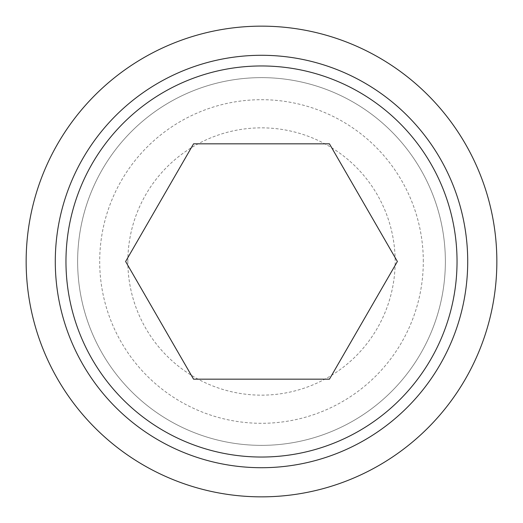 <?xml version="1.0" encoding="UTF-8"?>
<svg xmlns="http://www.w3.org/2000/svg" width="523" height="523" viewBox="0 0 523 523"><rect width="100%" height="100%" fill="white"/><g stroke="black" fill="none" stroke-linecap="round" stroke-linejoin="round"><path stroke-width="0.39" stroke-dasharray="2.62 1.96" d="M127.847 261.5A133.653 133.653 0 0 1 261.5 127.847A133.653 133.653 0 0 1 395.153 261.5A133.653 133.653 0 0 1 261.5 395.153A133.653 133.653 0 0 1 127.847 261.5M329.438 379.175L397.382 261.5L329.438 143.825L193.562 143.825L125.618 261.5L193.562 379.175L329.438 379.175M26.15 261.5A235.35 235.35 0 0 0 261.5 496.85A235.35 235.35 0 0 0 496.85 261.5A235.35 235.35 0 0 0 261.5 26.15A235.35 235.35 0 0 0 26.15 261.5M77.633 261.5A183.867 183.867 0 0 0 261.5 445.367A183.867 183.867 0 0 0 445.367 261.5A183.867 183.867 0 0 0 261.5 77.633A183.867 183.867 0 0 0 77.633 261.5A183.867 183.867 0 0 0 261.5 445.367A183.867 183.867 0 0 0 445.367 261.5A183.867 183.867 0 0 0 261.5 77.633A183.867 183.867 0 0 0 77.633 261.5M423.303 261.5A161.803 161.803 0 0 0 261.5 99.697A161.803 161.803 0 0 0 99.697 261.5A161.803 161.803 0 0 0 261.5 423.303A161.803 161.803 0 0 0 423.303 261.5"/><path stroke-width="0.78" d="M26.15 261.5A235.35 235.35 0 0 0 261.5 496.85A235.35 235.35 0 0 0 496.85 261.5A235.35 235.35 0 0 0 261.5 26.15A235.35 235.35 0 0 0 26.15 261.5M467.712 261.5A206.212 206.212 0 0 1 261.5 467.712A206.212 206.212 0 0 1 55.288 261.5A206.212 206.212 0 0 1 261.5 55.288A206.212 206.212 0 0 1 467.712 261.5M261.5 65.963A195.537 195.537 0 0 0 65.963 261.5A195.537 195.537 0 0 0 261.5 457.037A195.537 195.537 0 0 0 457.037 261.5A195.537 195.537 0 0 0 261.5 65.963M397.382 261.5L329.438 379.175L193.562 379.175L125.618 261.5L193.562 143.825L329.438 143.825L397.382 261.5"/></g></svg>
